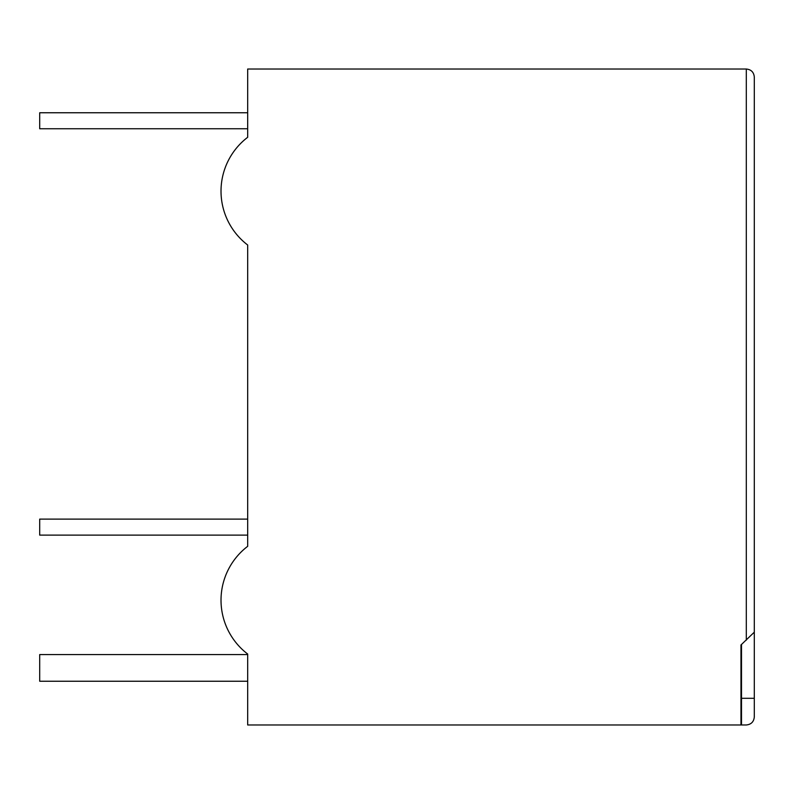 <?xml version="1.0" encoding="UTF-8"?>
<svg xmlns="http://www.w3.org/2000/svg" width="794" height="794" viewBox="0 0 794 794"><rect width="100%" height="100%" fill="white"/><g stroke="black" fill="none" stroke-linecap="round" stroke-linejoin="round"><path stroke-width="1.19" d="M754.3 632.183L754.3 716.972C753.814 721.815 751.154 724.485 746.3 724.972L740.971 724.972L740.971 644.976L754.3 632.183L754.3 77.028C753.814 72.185 751.154 69.515 746.3 69.028L746.3 640.172M754.3 77.028C753.814 72.185 751.154 69.515 746.3 69.028L247.678 69.028L247.678 137.293A67.728 67.728 0 0 0 247.678 245.009L247.678 546.322A67.728 67.728 0 0 0 247.678 654.038L247.678 724.972L740.971 724.972M741.497 724.972L741.497 644.976M247.678 535.116L39.7 535.116L39.7 519.117L247.678 519.117M247.678 128.757L39.7 128.757L39.7 112.758L247.678 112.758M247.678 654.574L39.7 654.574L39.7 681.242L247.678 681.242M754.3 698.303L740.971 698.303"/></g></svg>

